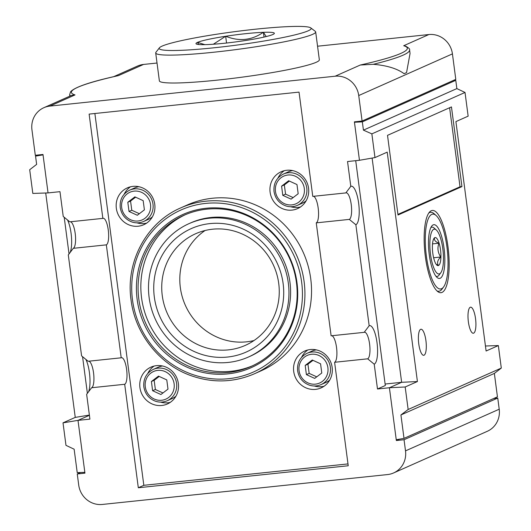 <?xml version="1.0" encoding="UTF-8"?>
<svg xmlns="http://www.w3.org/2000/svg" width="531" height="531" viewBox="0 0 531 531"><rect width="100%" height="100%" fill="white"/><g stroke="black" fill="none" stroke-linecap="round" stroke-linejoin="round"><path stroke-width="0.8" d="M403.693 45.726L405.644 46.157C408.737 47.863 410.045 49.124 409.587 49.941A171.433 15.173 172.5 0 1 373.326 64.304L360.283 65.028A169.416 14.994 172.5 0 0 403.693 45.726L428.842 34.548L317.551 46.21M70.437 95.892A171.433 15.173 -7.5 0 1 69.654 94.691L70.603 91.717C74.984 87.051 90.562 81.767 117.338 75.847L118.426 75.621A169.416 14.994 -7.5 0 0 75.024 94.916L71.532 95.401L43.854 107.707A21.784 20.782 -114 0 0 31.946 129.783L35.298 155.278L42.991 154.475L43.044 154.873L35.55 156.107L36.639 164.384L29.696 169.728L32.816 193.43L48.049 192.919L59.97 191.664L63.235 216.469L69.787 221.839L102.848 218.374L89.122 114.105L299.033 92.109L312.766 196.384L345.827 192.919A13.408 3.83 -96 0 1 346.172 192.826A13.408 3.83 -96 0 1 351.31 205.139A13.408 3.83 -96 0 1 349.312 219.396L316.25 222.861L331.118 335.804L364.18 332.34A13.408 3.83 -96 0 1 364.525 332.247A13.408 3.83 -96 0 1 369.662 344.566A13.408 3.83 -96 0 1 367.664 358.817L334.603 362.281L348.23 465.76L138.312 487.757L124.692 384.278A13.408 3.83 84 0 0 126.69 370.021A13.408 3.83 84 0 0 121.553 357.708A13.408 3.83 84 0 0 121.207 357.801L106.339 244.857A13.408 3.83 84 0 0 108.337 230.6A13.408 3.83 84 0 0 103.2 218.281A13.408 3.83 84 0 0 102.848 218.374M157.023 63.03L143.576 64.437A21.784 20.782 -114 0 0 137.556 66.043L113.581 76.71M45.706 192.992L75.249 417.399L63.016 422.842L65.977 445.35L74.141 449.206L77.221 472.617L84.841 472.358L84.947 473.154L77.254 473.964L78.727 485.115A21.784 20.782 -114 0 0 102.317 504.45L387.584 474.561A21.784 20.782 -114 0 0 393.597 472.948A21.784 20.782 -114 0 0 405.511 450.872L404.045 439.721L396.352 440.524L396.245 439.728L404.011 438.374L400.925 414.963L408.147 409.494L405.18 386.986L417.419 381.543L387.212 152.138L374.979 157.581L371.859 133.872L363.43 130.141L362.341 121.864L354.449 122.243L354.396 121.845L362.089 121.041L358.73 95.547A21.784 20.782 -114 0 0 335.141 76.212L49.874 106.1A21.784 20.782 -114 0 0 43.854 107.707M432.526 243.888L438.925 243.218C437.199 248.063 437.809 252.663 440.737 257.017C437.617 260.024 436.821 262.812 438.34 265.387L436.157 264.279M433.615 257.761L440.737 257.017M433.734 238.824L434.703 237.788C433.774 239.826 435.181 241.632 438.925 243.218M443.591 286.966A37.635 10.753 -96 0 1 425.968 252.69A37.635 10.753 -96 0 1 436.104 215.506A37.635 10.753 -96 0 1 446.949 247.001A37.635 10.753 -96 0 1 443.591 286.966L442.011 289.103A39.686 11.337 -96 0 1 438.838 291.247A39.686 11.337 -96 0 1 436.993 290.935M428.829 212.997A39.686 11.337 -96 0 1 430.568 212.307A39.686 11.337 -96 0 1 434.119 213.747L436.104 215.506M444.049 248.289A27.028 7.719 -96 0 1 437.059 277.467A27.028 7.719 -96 0 1 428.982 252.378A27.028 7.719 -96 0 1 431.683 226.153A27.028 7.719 -96 0 1 444.049 248.289M440.81 272.742A22.508 6.432 -96 0 1 430.263 252.238A22.508 6.432 -96 0 1 436.329 230.003A22.508 6.432 -96 0 1 442.814 248.833A22.508 6.432 -96 0 1 440.81 272.742L439.071 275.091A24.765 7.076 -96 0 1 435.938 276.233M430.84 227.593A24.765 7.076 -96 0 1 434.139 228.065L436.329 230.003M440.518 249.855A14.118 4.036 -96 0 1 436.867 265.102A14.118 4.036 -96 0 1 434.239 260.031A14.118 4.036 -96 0 1 434.059 238.293A14.118 4.036 -96 0 1 440.518 249.855M371.859 133.872L465.023 92.454L468.143 116.156L455.903 121.599L486.104 351.004L498.343 345.562L501.304 368.076L494.361 373.419L497.441 396.83L404.011 438.374M408.147 409.494L501.304 368.076M425.928 340.676A13.109 3.744 -96 0 1 423.711 355.305A13.109 3.744 -96 0 1 418.62 342.661A13.109 3.744 -96 0 1 420.977 329.233A13.109 3.744 -96 0 1 425.928 340.676M475.537 318.62A13.109 3.744 -96 0 1 473.32 333.249A13.109 3.744 -96 0 1 468.229 320.605A13.109 3.744 -96 0 1 470.585 307.177A13.109 3.744 -96 0 1 475.537 318.62M447.958 246.55A41.345 11.815 -96 0 1 440.969 292.694A41.345 11.815 -96 0 1 424.913 252.802A41.345 11.815 -96 0 1 432.353 210.449A41.345 11.815 -96 0 1 447.958 246.55M398.011 215.015L461.943 186.587L451.456 106.917L387.517 135.345L398.011 215.015M35.55 156.107L38.059 154.992M400.925 414.963L494.361 373.419M362.341 121.864L455.771 80.32L456.859 88.597L465.023 92.454M453.487 80.4L455.771 80.32M345.827 192.919L350.805 186.335L347.539 161.537L359.46 160.282L354.449 122.243L355.637 121.712M363.43 130.141L456.859 88.597M270.106 192.209A20.171 19.242 -114 0 0 297.526 208.623A20.171 19.242 -114 0 0 306.918 182.372A20.171 19.242 -114 0 0 281.138 171.765A20.171 19.242 -114 0 0 270.106 192.209M293.709 371.468A20.171 19.242 -114 0 0 321.122 387.882A20.171 19.242 -114 0 0 330.514 361.631A20.171 19.242 -114 0 0 304.734 351.024A20.171 19.242 -114 0 0 293.709 371.468M116.329 208.318A20.171 19.242 -114 0 0 143.742 224.732A20.171 19.242 -114 0 0 153.134 198.488A20.171 19.242 -114 0 0 127.354 187.874A20.171 19.242 -114 0 0 116.329 208.318M139.925 387.577A20.171 19.242 -114 0 0 167.345 403.991A20.171 19.242 -114 0 0 176.737 377.747A20.171 19.242 -114 0 0 150.957 367.133A20.171 19.242 -114 0 0 139.925 387.577M254.495 373.751L261.113 370.811A90.761 86.606 -114 0 0 303.374 252.696A90.761 86.606 -114 0 0 187.363 204.946L180.752 207.886C146.636 222.409 125.435 261.717 131.044 299.949C135.139 333.82 159.486 364.565 191.034 375.663C212.685 383.243 233.839 382.605 254.495 373.751A90.761 86.606 -114 0 0 296.763 255.637A90.761 86.606 -114 0 0 180.752 207.886M94.876 113.501L143.828 485.307L347.984 463.915M138.312 487.757L143.828 485.307M331.822 335.731A13.408 3.83 -96 0 1 336.667 348.641A13.408 3.83 -96 0 1 334.603 362.281M313.469 196.304A13.408 3.83 -96 0 1 318.315 209.221A13.408 3.83 -96 0 1 316.25 222.861M362.089 121.041L455.79 79.378L452.432 53.883A21.784 20.782 -114 0 0 428.842 34.548M404.045 439.721L497.746 398.058L493.744 398.476M396.352 440.524L399.372 439.183M393.597 472.948L487.299 431.291A21.784 20.782 -114 0 0 499.213 409.209L497.746 398.058M77.254 473.964L80.533 472.504M213.343 44.239L225.662 36.267L226.551 43.024M198.694 44.511L197.512 42.387L204.873 44.65M225.662 36.267L225.781 36.254C239.169 41.697 251.674 40.383 263.283 32.325L263.429 32.318A39.533 3.498 -7.5 0 1 274.242 33.626A39.533 3.498 -7.5 0 1 272.868 34.495L272.808 34.522A39.533 3.498 -7.5 0 1 244.745 40.628L244.545 40.655A39.533 3.498 -7.5 0 1 207.037 44.584L206.898 44.591A39.533 3.498 -7.5 0 1 196.165 43.9A39.533 3.498 -7.5 0 1 197.459 42.414M263.396 32.311L264.026 37.07M263.429 32.318L266.19 36.559M225.575 36.287A39.533 3.498 -7.5 0 0 197.512 42.387M263.283 32.325A39.533 3.498 -7.5 0 0 225.781 36.254M397.925 214.398L460.025 186.786L449.618 107.733M461.943 186.587L460.025 186.786M364.18 332.34L369.164 325.755L355.863 224.766L349.312 219.396M369.164 325.755A19.461 5.562 -96 0 1 377.01 342.608A19.461 5.562 -96 0 1 374.222 364.193L367.664 358.817M350.805 186.335A19.461 5.562 -96 0 1 358.651 203.187A19.461 5.562 -96 0 1 355.863 224.766M70.49 221.766A13.408 3.83 -96 0 1 71.333 222.237A13.408 3.83 -96 0 1 75.342 234.682A13.408 3.83 -96 0 1 74.001 247.685A13.408 3.83 -96 0 1 73.278 248.322L68.293 254.9L81.588 355.889L88.146 361.266L121.207 357.801M67.523 219.987A19.461 5.562 -96 0 1 70.192 252.391M106.339 244.857L73.278 248.322M88.85 361.193A13.408 3.83 -96 0 1 89.693 361.657A13.408 3.83 -96 0 1 93.695 374.103A13.408 3.83 -96 0 1 92.354 387.112A13.408 3.83 -96 0 1 91.631 387.743L86.646 394.321L89.912 419.125L77.997 420.373L89.414 415.302M85.876 359.407A19.461 5.562 -96 0 1 88.551 391.812M124.692 384.278L91.631 387.743M135.611 197.193L130.56 201.043L131.774 210.243L139.348 213.708M144.392 209.858L143.184 200.658L134.887 196.862L127.805 202.265L129.013 211.464L137.31 215.261L144.392 209.858M131.774 210.243L129.013 211.464M130.56 201.043L127.805 202.265M289.388 181.078L284.344 184.927L285.552 194.127L293.132 197.592M298.176 193.742L296.968 184.542L288.672 180.746L281.589 186.155L282.797 195.355L291.094 199.145L298.176 193.742M285.552 194.127L282.797 195.355M284.344 184.927L281.589 186.155M312.991 360.337L307.94 364.186L309.155 373.386L316.728 376.851M321.779 373.001L320.565 363.801L312.268 360.005L305.186 365.414L306.4 374.614L314.691 378.404L321.779 373.001M309.155 373.386L306.4 374.614M307.94 364.186L305.186 365.414M159.207 376.446L154.163 380.302L155.371 389.502L162.951 392.967M167.995 389.11L166.78 379.911L158.49 376.121L151.408 381.523L152.616 390.723L160.913 394.52L167.995 389.11M155.371 389.502L152.616 390.723M154.163 380.302L151.408 381.523M290.669 206.732A20.171 19.242 -114 0 0 300.433 206.997M284.291 170.69A20.171 19.242 -114 0 0 277.945 178.124M292.734 170.617A17.145 16.361 -114 0 0 288.426 171.832L283.468 174.035A17.145 16.361 -114 0 1 305.378 183.056A17.145 16.361 -114 0 1 297.4 205.364L302.358 203.161A17.145 16.361 -114 0 0 306.141 200.778M314.266 385.991A20.171 19.242 -114 0 0 324.036 386.256M307.887 349.949A20.171 19.242 -114 0 0 301.548 357.383M316.337 349.876A17.145 16.361 -114 0 0 312.029 351.091L307.071 353.294A17.145 16.361 -114 0 1 328.981 362.315A17.145 16.361 -114 0 1 320.996 384.623L325.961 382.42A17.145 16.361 -114 0 0 329.744 380.037M136.885 222.847A20.171 19.242 -114 0 0 146.649 223.113M130.507 186.806A20.171 19.242 -114 0 0 124.161 194.233M138.949 186.733A17.145 16.361 -114 0 0 134.648 187.947L129.683 190.151A17.145 16.361 -114 0 1 151.6 199.171A17.145 16.361 -114 0 1 143.616 221.48L148.574 219.276A17.145 16.361 -114 0 0 152.364 216.894M160.488 402.1A20.171 19.242 -114 0 0 170.252 402.372M154.109 366.065A20.171 19.242 -114 0 0 147.764 373.492M162.552 365.992A17.145 16.361 -114 0 0 158.245 367.206L153.286 369.41A17.145 16.361 -114 0 1 175.197 378.43A17.145 16.361 -114 0 1 167.219 400.739L172.177 398.535A17.145 16.361 -114 0 0 175.96 396.153M253.997 340.537A61.092 58.297 66 0 1 180.341 287.61A61.092 58.297 66 0 1 205.072 230.514M137.151 299.438A83.858 80.015 -114 0 0 266.476 358.591A83.858 80.015 -114 0 0 247.592 215.161A83.858 80.015 -114 0 0 137.151 299.438M138.81 299.079A82.69 78.907 -114 0 0 251.223 366.377A82.69 78.907 -114 0 0 289.727 258.763A82.69 78.907 -114 0 0 184.031 215.261A82.69 78.907 -114 0 0 138.81 299.079M185.412 214.663A82.69 78.907 -114 0 0 141.565 297.851A82.69 78.907 -114 0 0 252.59 365.753M248.389 357.044L250.041 356.308A73.012 69.667 -114 0 0 284.039 261.292A73.012 69.667 -114 0 0 190.722 222.881L189.063 223.617A73.012 69.667 -114 0 0 149.138 297.619A73.012 69.667 -114 0 0 248.389 357.044A73.012 69.667 -114 0 0 282.386 262.022A73.012 69.667 -114 0 0 189.063 223.617M154.329 297.075A67.57 64.477 -114 0 0 258.537 344.738A67.57 64.477 -114 0 0 243.317 229.166A67.57 64.477 -114 0 0 154.329 297.075M162.267 295.641A61.092 58.297 -114 0 0 245.315 345.369A61.092 58.297 -114 0 0 273.764 265.858A61.092 58.297 -114 0 0 195.673 233.72A61.092 58.297 -114 0 0 162.267 295.641M373.326 64.304C386.86 65.446 397.115 68.572 404.078 73.676A171.433 15.173 172.5 0 0 406.554 72.574L410.051 53.478L409.587 49.941M87.389 393.345L82.564 356.693M69.037 253.924L64.211 217.265M84.841 472.358L77.997 420.373L63.016 422.842M75.249 417.399L89.381 415.076M355.71 160.681L385.314 385.513L377.488 388.991L389.402 387.743L401.642 382.3L372.118 158.079M385.121 384.032L401.642 382.3L417.419 381.543M377.488 388.991L374.222 364.193M405.18 386.986L389.402 387.743L396.245 439.728M359.46 160.282L374.979 157.581M485.447 346L498.343 345.562M159.4 47.823L155.935 52.297A80.672 7.142 -7.5 0 0 155.702 52.967A80.672 7.142 -7.5 0 0 236.62 49.516A80.672 7.142 -7.5 0 0 315.673 31.906A80.672 7.142 -7.5 0 0 315.268 31.322L310.768 27.891A76.643 6.784 -7.5 0 0 241.937 30.752A76.643 6.784 -7.5 0 0 162.114 46.111A76.643 6.784 -7.5 0 0 159.4 47.823A76.643 6.784 -7.5 0 0 236.049 45.181A76.643 6.784 -7.5 0 0 310.768 27.891M315.673 31.906L319.343 59.791A80.672 7.142 172.5 0 1 316.25 62.266A80.672 7.142 172.5 0 1 228.688 78.853A80.672 7.142 172.5 0 1 159.373 80.851L155.702 52.967M48.049 192.919L43.044 154.873M118.426 75.621L143.576 64.437M49.874 106.1L75.024 94.916M405.511 450.872L499.213 409.209M275.463 191.459A15.127 14.437 -114 0 0 298.794 202.132A15.127 14.437 -114 0 0 295.389 176.259A15.127 14.437 -114 0 0 275.463 191.459M299.066 370.718A15.127 14.437 -114 0 0 322.39 381.384A15.127 14.437 -114 0 0 318.985 355.511A15.127 14.437 -114 0 0 299.066 370.718M121.685 207.575A15.127 14.437 -114 0 0 145.009 218.241A15.127 14.437 -114 0 0 141.604 192.368A15.127 14.437 -114 0 0 121.685 207.575M145.282 386.827A15.127 14.437 -114 0 0 168.612 397.5A15.127 14.437 -114 0 0 165.207 371.627A15.127 14.437 -114 0 0 145.282 386.827M132.491 299.929A88.743 84.681 -114 0 0 269.356 362.527A88.743 84.681 -114 0 0 249.371 210.734A88.743 84.681 -114 0 0 132.491 299.929M358.73 95.547L452.432 53.883M335.141 76.212L360.283 65.028M437.504 291.386L438.838 291.247M429.234 212.446L430.568 212.307M297.4 205.364C293.643 206.984 289.787 207.163 285.824 205.909C279.187 203.4 275.25 198.594 274.016 191.479C273.392 183.434 276.545 177.619 283.468 174.035M320.996 384.623C317.246 386.243 313.383 386.422 309.427 385.167C302.789 382.659 298.853 377.846 297.619 370.731C296.995 362.693 300.141 356.878 307.071 353.294M143.616 221.48C139.859 223.1 136.002 223.279 132.046 222.024C125.409 219.515 121.473 214.703 120.232 207.588C119.608 199.55 122.761 193.735 129.683 190.151M167.219 400.739C163.462 402.352 159.605 402.538 155.643 401.283C149.005 398.774 145.069 393.962 143.835 386.847C143.211 378.809 146.364 372.994 153.286 369.41M69.654 94.691L69.846 96.151"/></g></svg>
